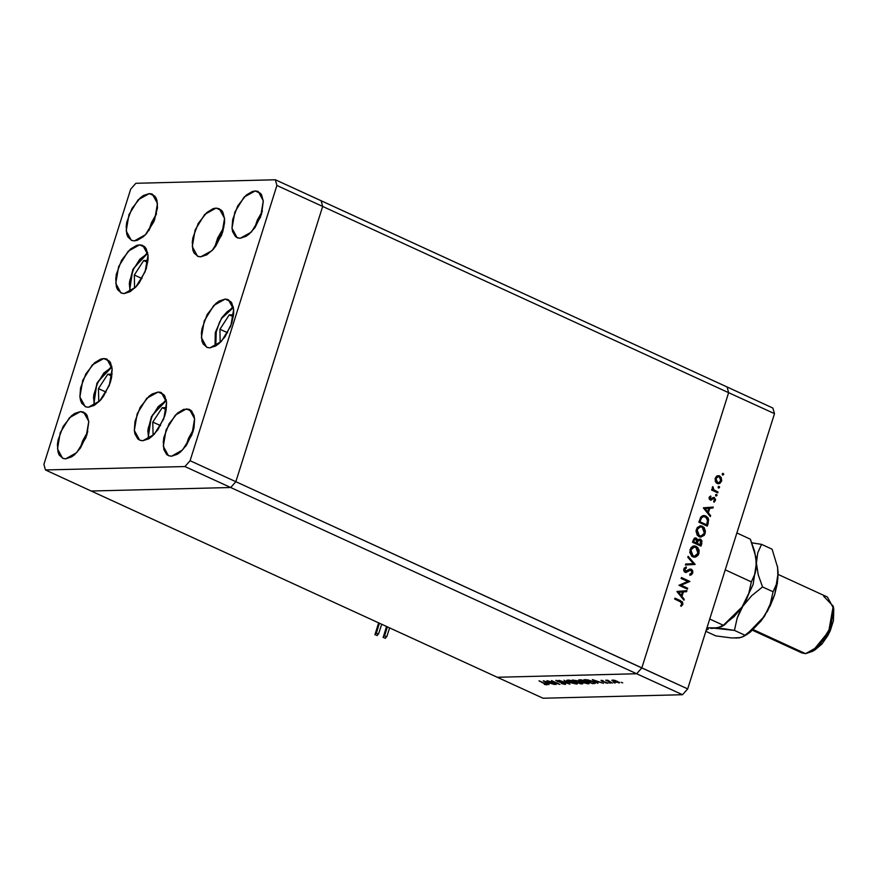 <?xml version="1.0" encoding="UTF-8"?>
<svg xmlns="http://www.w3.org/2000/svg" width="878" height="878" viewBox="0 0 878 878"><rect width="100%" height="100%" fill="white"/><g stroke="black" fill="none" stroke-linecap="round" stroke-linejoin="round"><path stroke-width="1.32" d="M699.239 536.129L699.053 536.743L699.239 536.129M698.12 539.542L697.878 540.189L698.12 539.542M692.83 547.312L690.854 549.935L694.377 546.862L695.804 547.181L697.988 553.217L694.498 556.257L691.513 555.983L693.082 555.95L690.854 549.935L689.867 549.968L690.854 549.935L691.48 554.589L694.191 556.246L697.22 554.753L698.186 550.517L696.155 547.356L692.841 547.312M321.107 200.777L322.654 206.429L235.853 481.726L230.684 487.542L91.235 491.011L497.255 677.223L91.235 491.011L230.684 487.542L636.704 673.755L497.255 677.223L543.043 698.219L682.491 694.761L636.704 673.755L497.255 677.223L636.704 673.755L230.684 487.542L235.853 481.726L641.873 667.938L636.704 673.755L497.255 677.223L543.043 698.219L682.491 694.761L687.661 688.934L774.462 413.648L728.674 392.642L641.873 667.938L636.704 673.755L682.491 694.761L687.661 688.934L235.853 481.726L322.654 206.429L728.674 392.642L641.873 667.938L687.661 688.934L774.462 413.648L772.903 407.996L774.462 413.648L728.674 392.642L727.127 386.989L728.674 392.642L641.873 667.938L636.704 673.755L641.873 667.938L728.674 392.642L322.654 206.429L321.107 200.777L322.654 206.429L321.107 200.777L727.127 386.989L275.319 179.781L135.87 183.239L130.701 189.066L43.9 464.352L45.447 470.004L184.907 466.547L190.076 460.731L276.866 185.434L275.319 179.781L321.107 200.777M700.084 544.865L699.744 545.6L700.084 544.865M700.984 540.958L700.15 540.036L700.381 544.854L695.563 543.46L699.02 544.887L695.563 543.46L697.242 543.416L697.428 542.823L696.43 542.845L697.428 542.823L698.12 540.991L700.007 539.981L696.891 541.024L698.12 540.991L697.242 543.416L700.381 544.854L700.776 540.376M700.04 539.454L700.457 539.86L700.04 539.454M699.228 539.037L700.918 539.432L701.906 540.925L700.962 546.16L692.522 542.286L694.717 538.049L696.495 538.236L697.67 540.08L699.557 539.158M700.49 537.149L697.22 535.218L696.013 531.135L697.253 527.601L700.578 525.801L704.002 527.36L705.517 531.322L704.244 535.382L700.501 537.149L702.159 536.513L703.893 534.142L702.159 536.513L700.556 537.149M700.831 536.184L699.415 535.876L697.187 529.862L696.199 529.895L700.699 526.789L702.137 527.107L704.321 533.144L700.831 536.184L698.317 536.129L699.557 536.184M727.127 386.989L772.903 407.996L727.127 386.989L728.674 392.642L727.127 386.989M549.343 681.471L555.961 684.5L547.005 680.648L557.64 683.589L551.527 680.538L559.955 684.401L549.343 681.471L559.955 684.401L551.527 680.538L557.64 683.589L547.005 680.648L555.961 684.5L549.343 681.471M564.521 683.293L565.41 684.357L561.755 683.666L564.313 683.468L557.585 681.558L556.059 680.329L564.521 683.293L557.31 681.218L559.297 680.933L555.807 680.472L563.983 683.303L564.269 683.984L561.503 683.578L565.125 684.379L565.333 683.732L565.673 684.203L564.521 683.293M569.91 684.16L558.913 680.351L568.088 683.336L563.961 680.23L569.91 684.16L563.961 680.23L568.088 683.336L558.913 680.351L569.91 684.16M576.539 684.094L569.965 682.557L566.694 680.329L569.142 680.143L574.256 681.58L577.318 683.293L576.539 684.094L577.515 683.775L575.189 681.986L566.683 680.362L569.043 682.162L576.539 684.094L576.912 682.93L576.539 684.094M588.304 683.808L582.224 682.458L578.448 680.044L580.896 679.846L585.527 681.098L588.918 682.843L589.27 683.512L588.304 683.808L589.281 683.49L586.954 681.69L578.448 680.066L580.808 681.866L588.304 683.808L588.666 682.645L588.304 683.808M597.951 683.457L592.31 679.517L603.537 683.325L599.389 682.118L596.722 682.184L597.951 683.457L596.722 682.184L599.389 682.118L603.537 683.325L592.31 679.517L597.951 683.457M622.754 682.897L621.196 682.305L622.754 682.897M613.513 681.591L611.812 680.362L613.678 680.154L619.638 682.722L613.832 681.734L619.638 682.766L615.182 680.494L612.054 680.121L613.513 681.591M615.138 683.084L613.579 682.491L615.138 683.084M612.35 683.106L605.666 680.285L607.806 680.285L612.35 683.106L607.806 680.285L605.666 680.285L612.35 683.106M610.386 683.205L608.827 682.612L610.386 683.205M601.748 681.119L601.024 680.362L603.186 680.724L602.088 681.021L607.73 683.26L601.748 681.119L606.489 682.458L606.983 682.843L605.447 682.919L607.927 683.139L602.242 681.087L603.186 680.724L601.21 680.351L601.748 681.119M593.089 681.591L595.416 683.282L592.376 683.6L583.947 679.726L587.964 679.901L593.089 681.591L587.305 679.791L583.947 679.726L592.376 683.6L594.197 683.556L594.571 682.371L594.197 683.556L595.427 683.271L593.089 681.591M582.202 683.852L580.61 683.885L572.182 680.022L576.769 680.691L582.158 682.941L582.893 683.534L582.202 683.852L582.904 683.644L581.686 682.711L577.285 680.911L572.182 680.022L580.61 683.885L582.202 683.852L582.443 683.106L582.202 683.852M548.948 684.675L543.306 680.735L554.534 684.544L550.385 683.336L547.718 683.402L548.948 684.675L547.718 683.402L550.385 683.336L554.534 684.544L543.306 680.735L548.948 684.675M545.907 684.434L538.938 680.845L546.807 684.258L546.906 684.829L544.349 684.423L547.203 684.697L539.465 680.834L545.907 684.434M681.065 585.198L687.693 588.238L687.408 589.138L678.968 585.264L687.759 581.488L681.119 578.448L681.405 577.548L689.845 581.412L681.065 585.198L689.845 581.412L681.405 577.548L681.119 578.448L687.759 581.488L678.968 585.264L687.408 589.138L687.693 588.238L685.948 588.469L687.693 588.238L681.065 585.198L679.385 585.242L681.065 585.198M691.348 569.142L692.698 570.766L692.797 572.774L691.612 574.651L689.921 575.266L689.757 574.223L691.864 572.654L691.337 570.217L689.932 570.085L685.795 572.467L683.753 570.426L684.236 568.154L686.146 566.903L686.409 567.956L684.642 569.701L685.312 571.38L689.515 569.207L691.348 569.142L685.828 571.49L684.708 569.427L686.409 567.956L686.146 566.903L683.874 568.922L685.07 572.302L685.861 572.467L691.052 570.041L691.864 572.654L689.757 574.223L689.921 575.266L692.72 573.06L691.677 573.082L692.72 573.06L691.348 569.142L689.669 569.185L691.348 569.142M695.2 564.422L685.389 564.938L685.685 563.972L693.39 563.676L687.803 557.278L688.1 556.312L695.2 564.422L688.1 556.312L687.803 557.278L693.39 563.676L685.685 563.972L685.389 564.938L695.2 564.422M698.866 553.568L697.911 555.456L695.541 557.091L691.963 556.356L689.735 552.449L690.931 547.674L693.324 546.017L695.639 546.094L697.67 547.433L699.064 550.297L698.866 553.568L696.089 546.281L694.246 545.875L689.976 549.584L692.808 556.85L694.586 557.245L698.866 553.568L697.856 553.601L698.866 553.568M710.291 516.56L703.399 507.802L713.287 507.034L712.98 508.022L709.808 508.263L708.381 512.807L710.598 515.573L710.291 516.56L710.598 515.573L708.381 512.807L709.808 508.263L712.98 508.022L713.287 507.034L703.355 507.934L710.291 516.56M723.648 474.592L722.55 475.031L722.396 473.648L723.67 474.076L722.923 473.374L722.243 473.955L722.682 475.108L723.648 474.592L722.254 474.636L723.648 474.592M717.205 483.504L715.34 481.495L715.087 478.631L716.47 476.282L718.983 475.689L721.178 477.358L721.683 480.771L719.817 483.427L717.205 483.504L718.5 483.778L721.573 481.155L719.598 475.909L717.096 475.909L715.197 478.225L715.34 481.495L717.205 483.504M719.543 487.597L718.445 488.025L718.292 486.653L719.576 487.07L718.819 486.368L718.138 486.95L718.577 488.102L719.543 487.597L718.16 487.63L719.543 487.597M718.039 491.987L717.754 492.887L711.597 490.056L711.871 489.156L712.782 489.573L712.651 486.774L713.693 489.715L718.039 491.987L713.902 489.902L712.793 486.631L712.782 489.573L711.871 489.156L711.597 490.056L717.754 492.887L718.039 491.987L716.36 492.02L718.039 491.987M717.03 495.565L715.932 496.004L715.779 494.632L717.063 495.049L716.305 494.347L715.625 494.929L716.064 496.081L717.03 495.565L715.647 495.609L717.03 495.565M710.181 500.01L709.04 498.002L710.62 495.938L710.28 499.011L713.858 497.376L715.603 499.384L713.99 502.205L713.605 501.338L714.791 499.681L714.231 498.495L710.181 500.01L713.737 498.353L714.714 500.186L713.605 501.338L713.99 502.205L715.482 500.482L714.374 497.519L710.434 499.099L709.907 497.76L710.95 496.794L710.62 495.938L709.15 497.42L710.181 500.01M705.769 515.957L707.953 517.844L708.689 519.809L707.284 526.087L698.855 522.212L701.281 516.571L703.102 515.573L705.769 515.957L703.772 515.507L700.798 517.142L698.855 522.212L707.284 526.087L708.272 522.97L707.262 522.992L708.272 522.97L705.769 515.957L704.09 516.001L705.769 515.957M683.918 600.201L677.026 591.443L686.925 590.674L686.607 591.651L683.446 591.904L682.008 596.447L684.225 599.213L683.918 600.201L684.225 599.213L682.008 596.447L683.446 591.904L686.607 591.651L686.925 590.674L676.982 591.574L683.918 600.201M681.976 603.998L681.438 602.253L674.633 599.037L674.919 598.137L682.513 601.99L682.832 604.437L681.098 606.413L680.615 605.59L681.976 603.998L680.615 605.59L681.098 606.413L682.832 604.437L680.615 600.75L674.919 598.137L674.633 599.037L680.241 601.606L681.976 603.998M704.189 533.528L705.199 533.495L702.422 526.207L700.743 526.251L701.928 527.019L699.733 525.911L702.422 526.207L700.578 525.801L696.309 529.511L699.129 536.776L700.918 537.171L705.199 533.495L704.189 533.528M700.699 526.789L699.371 526.844M699.415 535.876L702.345 535.734L704.441 532.705L703.926 528.765L701.401 526.855L698.526 527.711L697.066 530.301L697.253 533.418L699.415 535.876M700.82 543.471L701.818 543.438L700.435 539.136L696.836 540.102L697.67 540.08L695.365 537.918L693.137 540.332L692.522 542.286L700.962 546.16L701.818 543.438L700.82 543.471M694.542 538.137L696.232 538.093L694.553 538.137L695.486 538.894L694.542 538.137M693.73 538.938L695.969 539.004L696.572 542.417L694.696 543.065L692.588 542.099L696.375 543.021L693.675 541.781L694.059 540.563L693.06 540.585L694.059 540.563L695.475 538.894M692.676 541.803L693.675 541.781L692.676 541.803M722.638 473.451L723.209 473.44L722.638 473.451M717.436 475.766L719.598 475.909L717.919 475.953L718.939 476.677L717.436 475.766M720.684 481.177L721.573 481.155L720.684 481.177M716.799 482.856L718.478 482.812L716.042 482.637L717.491 482.604L715.954 478.576L718.314 476.589L719.323 476.809L720.816 480.815L718.478 482.812L719.477 482.549L720.992 479.618L719.773 477.083L717.809 476.666L715.098 478.598L715.954 478.576L716.624 481.956L718.489 482.812M718.314 476.589L716.382 476.655M718.533 486.445L719.104 486.434L718.533 486.445M711.74 489.595L712.782 489.573L711.74 489.595M712.299 487.444L713.287 487.422L712.299 487.444M712.245 487.85L713.035 487.839L712.245 487.85M713.693 490.791L711.86 489.595L713.902 489.902L712.223 489.946L715.965 491.032L714.286 491.076L716.36 492.02L714.286 491.076M716.02 494.424L716.591 494.413L716.02 494.424M709.446 496.838L710.95 496.794L709.446 496.838M709.062 497.782L709.907 497.76L709.062 497.782M709.27 499.132L710.434 499.099L709.27 499.132M710.763 499.165L709.391 499.143M713.013 497.552L714.374 497.519L713.013 497.552M712.859 497.65L713.573 498.364L712.859 497.65M714.571 500.504L715.482 500.482L714.571 500.504M711.937 498.452L713.463 498.419L711.937 498.452M710.917 499.143L712.475 499.231L710.028 499.933L710.917 499.143M710.521 500.131L711.235 500.109L710.521 500.131M711.586 507.166L711.301 508.055L712.98 508.022L708.118 508.351L711.301 508.055L711.586 507.166M707.295 512.84L708.381 512.807L707.295 512.84M709.523 515.606L710.598 515.573L709.523 515.606M703.915 508.625L708.798 508.34L707.119 508.384L708.798 508.34L707.668 511.929L706.592 511.951L707.668 511.929L705.023 508.625L703.936 508.658M706.022 524.803L705.835 525.417L706.022 524.803M703.893 516.505L702.718 516.571M705.023 524.824L698.91 522.026L705.023 524.824L706.702 524.781L699.009 521.73L700.007 521.708L700.227 521.005L699.228 521.027L700.227 521.005L701.434 518.031L700.282 518.053L703.915 516.505L705.484 516.857L707.756 520.665L706.702 524.781L705.023 524.824M695.969 539.004L694.739 539.235L693.675 541.781L696.375 543.021L696.902 540.508L695.969 539.004M693.411 545.984L696.089 546.281L694.41 546.325L695.606 547.093L693.411 545.984M695.925 555.862L693.752 557.168L695.925 555.862M693.631 556.169L691.765 556.136M694.377 546.862L693.049 546.917M691.623 556.081L694.498 556.257M692.841 563.698L693.477 564.598L692.841 563.698M690.635 573.96L689.845 574.761L690.635 573.96M690.547 569.932L688.901 569.976M686.563 571.249L688.198 571.205L686.563 571.249M686.431 571.326L685.038 572.28L686.431 571.326M685.213 572.357L686.53 572.324L685.213 572.357M684.73 568L686.409 567.956L684.203 568.209M683.753 569.449L684.708 569.427L683.753 569.449M684.105 571.413L685.312 571.38L684.105 571.413M689.614 569.163L690.58 569.932L689.614 569.163M681.185 578.251L688.165 581.455L689.845 581.412L679.385 585.242L686.014 588.271L679.385 585.242L688.165 581.455L681.185 578.251M685.213 590.806L684.928 591.695L686.607 591.651L681.745 591.991L684.928 591.695L685.213 590.806M680.933 596.48L682.008 596.447L680.933 596.48M683.15 599.246L684.225 599.213L683.15 599.246M677.542 592.266L680.746 592.024L677.542 592.266M678.65 592.266L682.425 591.981L680.746 592.024L682.425 591.981L681.295 595.569L680.22 595.591L681.295 595.569L678.65 592.266L677.575 592.299L678.65 592.266L681.295 595.569L682.425 591.981L678.65 592.266M674.688 598.84L680.615 600.75L678.935 600.782L680.604 601.781L674.688 598.84M681.745 604.47L682.832 604.437L681.745 604.47M707.668 511.929L708.798 508.34L705.023 508.625L707.668 511.929M700.227 521.005L700.007 521.708L706.702 524.781L707.646 519.425L705.967 517.12L703.278 516.604L701.61 517.768L700.227 521.005M619.177 682.151L618.913 682.996L619.177 682.151M613.283 680.417L617.508 681.284L618.705 682.458L614.04 681.58L612.756 680.582L613.382 680.121L612.811 680.779L614.545 681.8L618.672 682.294L613.283 680.417M593.989 680.274L598.247 681.723L596.14 681.778L594.044 680.088L596.14 681.778L598.247 681.723L593.989 680.274M592.035 683.194L585.472 679.693L592.628 681.383L594.34 682.886L592.035 683.194L594.307 682.941L592.562 681.602L585.33 680.11L592.035 683.194M580.281 680.132L586.493 681.493L588.271 683.117L581.335 681.855L579.48 680.428L580.391 679.781L579.59 680.757L582.487 682.327L586.866 683.391L588.139 683.271L588.019 682.645L580.281 680.132M573.575 680.406L576.846 680.713L577.472 681.482L573.575 680.406M577.142 682.041L577.768 681.152L577.494 682.03L581.225 682.502L581.884 683.293L580.281 683.479L577.285 681.58L580.281 683.479L581.873 683.325L581.016 682.656L577.142 682.041M568.516 680.428L574.728 681.778L576.506 683.413L569.57 682.14L567.715 680.713L568.637 680.077L567.825 681.043L570.722 682.623L576.517 683.402L573.082 681.361L568.516 680.428M544.986 681.493L549.244 682.941L547.137 682.996L545.04 681.306L547.137 682.996L549.244 682.941L544.986 681.493M375.093 634.706L378.813 622.897L375.093 634.706L377.364 635.562L375.093 634.706M383.313 637.45L386.759 626.541L383.313 637.45L385.585 638.306L383.313 637.45M384.509 635.935L387.385 626.826L384.509 635.935L386.781 636.802L384.509 635.935M376.289 633.203L379.439 623.193L376.289 633.203L378.561 634.059L376.289 633.203M130.207 291.628L129.571 281.267L134.005 267.801L147.778 253.303L139.712 259.35L132.611 270.742L129.329 283.484L130.207 291.628M147.954 260.47L143.619 260.568L134.279 274.979L134.586 288.236L134.279 274.979L143.619 260.568L147.691 262.445L143.619 260.568L147.954 260.47M141.984 278.502L134.279 274.979L141.984 278.502M94.363 405.307L93.485 397.163L96.767 384.421L103.878 373.029L111.934 366.982L98.16 381.48L93.727 394.946L94.363 405.307M112.11 374.149L107.774 374.247L98.435 388.647L98.742 401.915L98.435 388.647L106.139 392.181L98.435 388.647L107.774 374.247L111.857 376.124L107.774 374.247L112.11 374.149M148.755 438.759L148.119 428.409L152.552 414.932L166.326 400.445L158.27 406.481L151.159 417.873L147.877 430.615L148.755 438.759M166.502 407.601L162.167 407.71L152.827 422.109L153.134 435.378L152.827 422.109L162.167 407.71L166.249 409.587L162.167 407.71L166.502 407.601M160.531 425.643L152.827 422.109L160.531 425.643M215.823 345.888L216.317 330.315L221.706 317.781L227.204 311.679L233.394 307.574L221.838 318.242L219.544 322.204L215.264 335.023L215.055 342.694L215.823 345.888M233.57 314.73L229.235 314.84L219.895 329.239L220.202 342.508L219.895 329.239L227.6 332.773L219.895 329.239L229.235 314.84L233.307 316.717L229.235 314.84L233.57 314.73M103.736 358.509L106.94 359.135L112.175 368.76L109.3 385.486L99.763 400.895L88.371 407.26L85.726 406.865L81.731 403.353L80.524 400.368L79.909 396.724L80.546 387.988L85.803 373.885L94.506 362.812L100.805 359.047L103.736 358.509L106.37 358.904L110.376 362.416L112.197 369.045L111.561 377.781L110.332 382.534L103.659 396.132L100.718 399.874L94.418 405.274L88.371 407.26L85.155 406.635L79.931 397.01L82.806 380.284L92.333 364.875L103.736 358.509L109.509 361.154L103.736 358.509M139.58 244.83L142.785 245.456L148.009 255.081L145.144 271.807L135.607 287.227L124.204 293.581L121.57 293.186L117.564 289.674L116.357 286.689L115.753 278.864L116.39 274.309L121.636 260.206L130.35 249.132L136.65 245.368L139.58 244.83L144.464 246.553L146.22 248.748L148.042 255.366L148.031 259.548L146.176 268.855L139.503 282.453L136.562 286.195L130.262 291.595L124.204 293.581L120.999 292.956L115.775 283.331L118.651 266.616L128.177 251.196L139.58 244.83L145.353 247.475L139.58 244.83M216.098 208.119L219.302 208.744L224.527 218.37L221.662 235.095L212.125 250.515L200.722 256.87L198.088 256.475L194.082 252.963L192.875 249.989L192.271 242.152L192.908 237.598L198.154 223.495L206.868 212.421L213.167 208.657L216.098 208.119L220.971 209.842L222.738 212.037L224.559 218.655L224.548 222.836L222.694 232.143L216.01 245.741L213.08 249.484L206.78 254.883L200.722 256.87L197.517 256.244L192.293 246.619L195.168 229.904L204.695 214.484L216.098 208.119L221.871 210.764L216.098 208.119M225.196 299.102L228.401 299.727L233.625 309.352L230.76 326.067L221.223 341.487L209.82 347.853L207.186 347.447L203.18 343.935L201.973 340.96L201.369 333.135L202.006 328.581L207.252 314.478L215.966 303.404L219.149 301.088L225.196 299.102L227.83 299.497L231.836 303.009L233.658 309.638L233.647 313.819L231.792 323.115L225.119 336.724L219.05 343.55L215.878 345.855L209.82 347.853L206.615 347.227L201.391 337.602L204.267 320.876L213.793 305.456L225.196 299.102L230.969 301.747L225.196 299.102M158.128 391.972L161.332 392.598L166.568 402.223L163.692 418.938L154.155 434.358L142.763 440.723L140.118 440.317L137.879 439L134.916 433.831L134.301 430.187L134.938 421.451L140.195 407.348L148.898 396.274L152.081 393.959L158.128 391.972L160.762 392.367L164.768 395.879L166.59 402.508L165.953 411.244L164.724 415.985L158.051 429.594L151.982 436.421L148.81 438.726L142.763 440.723L139.547 440.087L134.323 430.472L137.198 413.747L146.725 398.327L158.128 391.972L163.901 394.617L158.128 391.972M80.567 411.519L83.673 412.133L88.744 421.473L85.956 437.705L76.704 452.664L65.641 458.843L63.084 458.448L59.199 455.045L58.025 452.148L57.443 444.553L58.058 440.13L63.15 426.445L71.601 415.7L74.696 413.45L80.567 411.519L85.298 413.187L87.01 415.316L88.777 421.747L86.966 434.84L80.48 448.032L74.597 454.661L71.513 456.9L65.641 458.843L62.536 458.228L57.454 448.888L60.242 432.656L69.494 417.698L80.567 411.519L86.165 414.087L80.567 411.519M255.125 190.954L258.242 191.558L263.312 200.897L260.525 217.129L251.273 232.088L240.21 238.267L237.653 237.883L235.469 236.599L232.593 231.583L232.001 228.039L232.615 219.566L237.718 205.869L246.169 195.125L252.282 191.47L255.125 190.954L257.693 191.338L261.567 194.74L263.334 201.183L261.534 214.265L255.048 227.468L249.165 234.086L246.081 236.336L240.21 238.267L237.093 237.653L232.022 228.313L234.81 212.092L244.062 197.122L255.125 190.954L260.733 193.522L255.125 190.954M186.41 408.896L189.516 409.499L194.598 418.839L191.81 435.071L182.558 450.03L171.495 456.209L168.927 455.825L166.754 454.541L163.879 449.525L163.286 441.919L163.901 437.507L169.004 423.811L177.455 413.066L183.568 409.411L188.968 409.28L191.152 410.564L194.027 415.579L194.62 419.124L194.005 427.597L192.809 432.206L186.334 445.409L180.451 452.027L177.367 454.277L171.495 456.209L168.378 455.594L163.308 446.254L166.096 430.033L175.348 415.064L186.41 408.896L192.019 411.464L186.41 408.896M149.282 193.577L152.388 194.192L157.469 203.531L154.682 219.763L145.43 234.722L134.356 240.89L131.799 240.506L127.914 237.104L126.739 234.206L126.158 226.612L126.772 222.189L131.865 208.503L140.326 197.759L143.41 195.509L149.282 193.577L151.839 193.961L155.724 197.374L156.899 200.261L157.48 207.867L153.957 221.519L146.352 233.724L143.323 236.72L137.209 240.374L134.356 240.89L131.25 240.287L126.18 230.947L128.967 214.715L138.219 199.756L149.282 193.577L154.879 196.145L149.282 193.577M235.853 481.726L322.654 206.429L276.866 185.434L322.654 206.429L235.853 481.726L190.076 460.731L184.907 466.547L230.684 487.542L235.853 481.726L230.684 487.542L184.907 466.547L45.447 470.004L91.235 491.011L230.684 487.542L91.235 491.011L45.447 470.004L43.9 464.352L130.701 189.066L135.87 183.239L275.319 179.781L276.866 185.434L190.076 460.731L235.853 481.726M156.558 213.716L151.367 222.902L148.766 230.694L156.558 213.716M193.687 429.035L185.906 446.013L188.496 438.221L193.687 429.035M262.401 211.093L254.62 228.071L257.21 220.279L262.401 211.093M87.844 431.669L82.653 440.844L80.052 448.647L87.844 431.669M223.945 227.237L214.561 247.706L217.59 238.037L223.945 227.237M752.534 630.283L801.779 652.881L805.554 653.616L798.76 650.499M823.641 596.261L833.266 606.116L828.733 631.425L812.512 651.366L805.554 653.616L753.269 629.636L805.554 653.616L818.965 646.131L830.182 628L833.562 608.322L827.405 597.007L778.16 574.41M722.034 626.365L724.723 624.796L742.898 606.116L753.05 584.529L756.452 563.105L754.63 551.362L750.372 539.213L736.829 533.001L750.372 539.213L755.914 557.31L756.188 568.439L755.157 573.345L751.359 581.873L725.195 569.866L751.359 581.873L748.583 594.197L746.179 600.234L742.898 606.116L734.118 616.543L723.242 625.246L709.698 619.034L723.242 625.246L717.677 627.891L706.922 627.825L723.34 628.703L734.425 630.371L737.202 618.046L742.898 606.116L734.118 616.543L723.242 625.246M722.55 625.959L742.898 606.116L751.667 595.701L762.543 586.998L758.285 574.849L756.452 563.105L755.157 573.345L751.359 581.873L748.583 594.197L742.898 606.116L751.667 595.701L762.543 586.998L758.285 574.849L756.452 563.105L757.758 552.866L761.555 544.338L751.82 542.834L761.555 544.338L772.058 549.156L777.601 567.254L778.138 573.049L777.392 583.365L774.736 594.472L770.368 605.633L761.27 620.79L750.394 632.039L746.399 634.75L764.584 616.071L760.546 621.492L750.547 631.052L743.326 636.561L739.353 637.834L731.758 638.021L715.833 635.913L705.824 631.326L715.833 635.913L731.758 638.021L739.375 637.669M721.639 626.618L714.286 628.165L734.425 630.371L744.928 635.189L741.899 637.219L735.973 638.119M755.859 556.926L756.452 563.105L753.05 584.529L739.616 612.01L737.202 618.046L734.425 630.371L744.928 635.189L755.804 626.486L764.584 616.071L774.736 594.472L778.138 573.049L777.48 566.551M755.728 556.213L756.452 563.105L757.758 552.866L761.555 544.338L772.058 549.156L777.601 567.254L778.138 573.049L776.843 583.288L773.046 591.816L770.269 604.141L764.584 616.071L770.269 604.141L773.046 591.816L762.543 586.998L773.046 591.816L776.843 583.288L777.875 578.382L777.535 566.804M710.906 628.45L714.286 628.165L710.906 628.45M706.549 629.976L708.37 629.076L706.549 629.976M773.716 597.523L767.152 611.845L773.716 597.523M833.793 609.014L833.42 620.647L830.248 630.711L827.866 635.573L821.94 644.035L815.113 649.841L829.732 631.886L833.815 609.112L833.266 606.116M698.636 539.937L699.557 539.915M713.737 498.353L712.058 498.397M685.828 571.49L684.171 571.523M594.34 682.886L594.516 682.327M588.271 683.117L588.469 682.502M579.48 680.428L579.689 679.737M576.506 683.413L576.703 682.799M567.715 680.713L567.934 680.033M378.637 622.82L374.873 634.772M386.583 626.464L383.093 637.516M387.209 626.749L384.29 636.012M379.274 623.106L376.069 633.268M381.667 624.203L378.561 634.059M389.602 627.847L386.781 636.802M386.057 636.824L385.585 638.306M377.836 634.081L377.364 635.562M147.603 252.414L132.754 269.601L129.417 292.067M111.758 366.093L96.909 383.28L93.573 405.746M166.151 399.556L151.301 416.732L147.965 439.209M233.219 306.685L221.695 317.781L215.34 332.575L215.033 346.338M746.41 634.739L743.326 636.561M777.546 566.87L777.414 566.156M812.512 651.366L815.135 649.83"/></g></svg>

